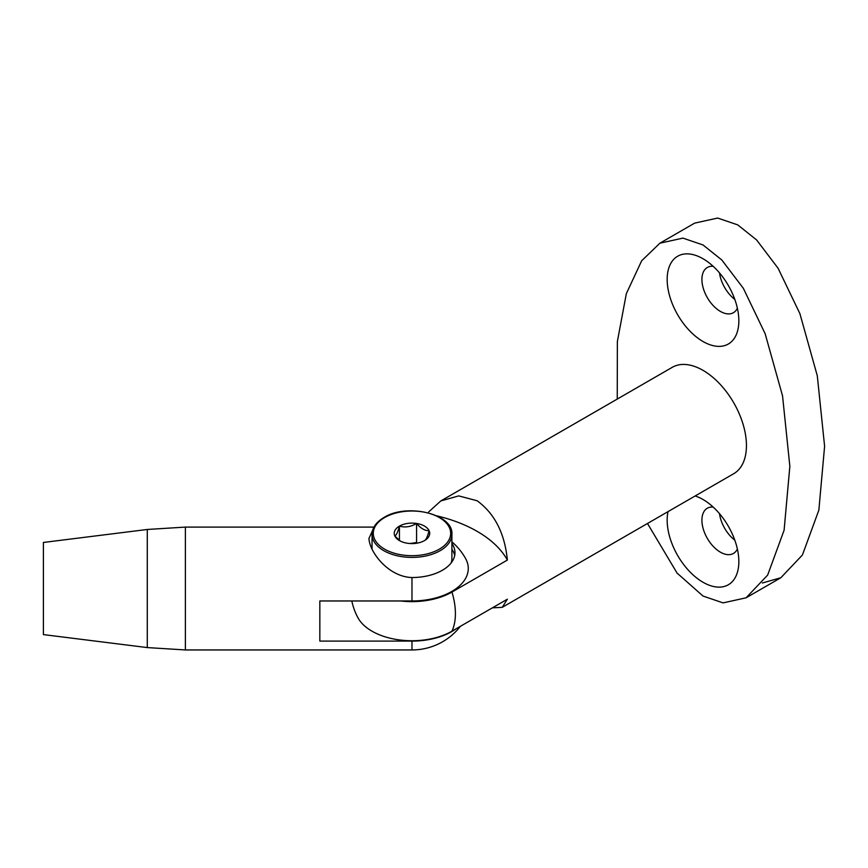 <?xml version="1.0" encoding="UTF-8"?>
<svg xmlns="http://www.w3.org/2000/svg" width="868" height="868" viewBox="0 0 868 868"><rect width="100%" height="100%" fill="white"/><g stroke="black" fill="none" stroke-linecap="round" stroke-linejoin="round"><path stroke-width="1.3" d="M713.16 266.302A26.105 15.071 -120 0 0 707.322 267.485A26.105 15.071 -120 0 0 703.319 288.404A26.105 15.071 -120 0 0 720.375 311.406A26.105 15.071 -120 0 0 733.427 312.697A26.105 15.071 -120 0 0 737.366 308.238M703.004 258.74L703.004 258.74A50.68 29.262 -120 0 0 667.166 279.431A50.68 29.262 -120 0 0 703.004 341.504A50.68 29.262 -120 0 0 738.842 320.813A50.68 29.262 -120 0 0 703.004 258.74M734.805 540.156A26.105 15.071 60 0 1 719.529 513.704M737.366 548.988A26.105 15.071 60 0 1 733.427 553.458A26.105 15.071 60 0 1 720.375 552.156A26.105 15.071 60 0 1 703.319 529.154A26.105 15.071 60 0 1 707.322 508.236A26.105 15.071 60 0 1 713.16 507.053M695.149 495.964A50.68 29.262 60 0 1 703.004 499.501A50.68 29.262 60 0 1 738.842 561.563A50.68 29.262 60 0 1 703.004 582.254A50.68 29.262 60 0 1 668.034 511.621M762.321 583.003L780.853 577.741L802.423 554.988L818.86 510.145L824.6 446.26L817.298 375.801L799.895 313.641L778.075 268.234L756.57 239.915L737.757 224.888L717.662 218.052L694.65 223.13L659.897 243.192L641.669 260.769L626.338 293.655L617.365 341.536L617.246 399.074M647.485 523.48L677.029 573.032L703.004 596.045L723.087 602.891L746.1 597.802L767.67 575.061L784.108 530.207L789.847 466.322L782.545 395.862L765.142 333.703L743.333 288.295L721.818 259.977L703.004 244.95L682.91 238.114L659.897 243.192M719.529 272.953A26.105 15.071 -120 0 0 734.805 299.395M147.289 529.469L43.4 542.457L43.4 634.595L147.289 647.582L147.289 529.469L185.383 527.093L185.383 649.948L411.974 649.948A61.433 61.433 0 0 0 460.409 626.305M372.6 530.413L368.976 538.366C369.258 551.636 388.094 576.862 411.974 577.535A42.999 24.825 0 0 0 454.973 552.699A42.999 24.825 0 0 0 451.902 543.487M455.971 628.866A56.301 32.507 180 0 1 411.974 641.094L319.836 641.094L319.836 600.971L411.974 600.971A56.301 32.507 0 0 0 468.275 568.464A56.301 32.507 0 0 0 465.53 558.428A61.433 61.433 0 0 0 451.902 541.838M451.902 549.216A42.999 24.825 180 0 1 454.691 555.563M400.712 600.971A56.561 32.659 0 0 0 451.968 592.052L507.368 560.066C504.742 533.343 494.662 513.574 477.129 500.749L458.716 495.899L440.803 500.944L428.684 511.914M440.803 500.944L672.288 367.305A61.433 35.469 60 0 1 703.004 370.343A61.433 35.469 60 0 1 743.138 424.474A61.433 35.469 60 0 1 733.72 473.7L502.236 607.34L492.406 607.839M502.236 607.34L507.368 599.191L451.968 631.177A56.561 32.659 180 0 1 371.981 631.177A56.561 32.659 180 0 1 358.007 617.864A61.433 61.433 0 0 1 351.822 600.971M507.368 560.066A122.855 70.926 0 0 0 436.81 515.863M451.902 534.352C453.66 514.03 406.951 502.832 383.992 517.491C376.213 522.102 372.231 527.722 372.046 534.352A39.928 23.056 180 0 0 396.698 555.65A39.928 23.056 180 0 0 440.206 550.659A39.928 23.056 180 0 0 451.902 534.352L451.902 558.428A39.928 23.056 180 0 1 451.121 562.985M413.103 543.563A15.353 8.864 0 0 0 410.846 543.563M417.519 543.075L416.564 542.522L410.054 543.531M400.322 541.068L394.842 536.001C396.361 535.263 397.891 531.965 399.432 526.106A17.729 10.242 0 0 0 394.842 536.001A17.729 10.242 0 0 0 399.432 540.59A17.729 10.242 0 0 0 407.385 543.238A17.729 10.242 0 0 0 424.517 540.59A17.729 10.242 0 0 0 429.107 530.706A17.729 10.242 0 0 0 416.564 523.458A17.729 10.242 0 0 0 399.432 526.106C405.096 527.766 410.803 526.876 416.564 523.458C420.741 528.406 424.919 530.815 429.107 530.706C427.588 536.5 426.058 539.798 424.517 540.59M399.432 540.438L399.432 526.106M416.564 542.522L416.564 523.458M411.974 641.094L411.974 649.948M411.974 577.535L411.974 600.971M451.968 592.052A61.433 35.469 60 0 1 455.407 613.6A61.433 35.469 60 0 1 451.968 631.177M439.338 549.151A38.702 22.34 0 0 0 439.338 517.556A38.702 22.34 0 0 0 384.611 517.556A38.702 22.34 0 0 0 384.611 549.151A38.702 22.34 0 0 0 439.338 549.151M780.853 577.741L746.1 597.802M185.383 527.093L373.956 527.093M147.289 647.582L185.383 649.948M372.046 534.352L372.046 549.303"/></g></svg>
